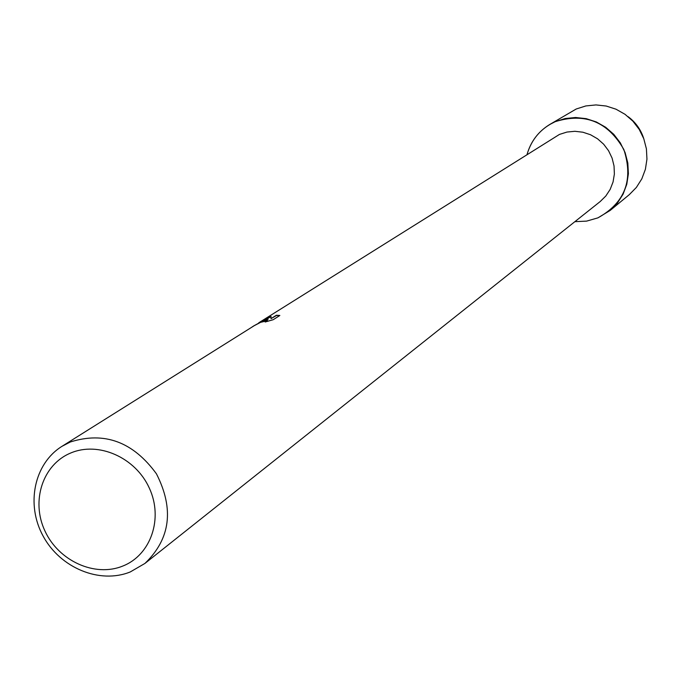 <?xml version="1.0" encoding="UTF-8"?>
<svg xmlns="http://www.w3.org/2000/svg" width="681" height="681" viewBox="0 0 681 681"><rect width="100%" height="100%" fill="white"/><g stroke="black" fill="none" stroke-linecap="round" stroke-linejoin="round"><path stroke-width="1.02" d="M628.146 116.698C635.756 122.393 640.974 129.773 643.817 138.83M258.763 322.794L559.459 134.421L567.001 132.046L574.917 131.297L582.876 132.216L590.529 134.744L597.56 138.805L603.655 144.21L608.567 150.731L612.083 158.094L614.041 165.977L614.373 174.047L613.062 181.963L610.167 189.395L605.818 196.009L600.199 201.542L144.917 563.442L130.275 571.938C99.732 584.332 60.277 567.954 43.158 536.151C25.699 504.527 34.041 463.684 61.98 446.327L70.347 441.978C104.431 431.226 133.127 441.841 156.443 473.823C174.31 509.005 170.463 538.884 144.917 563.442M555.194 121.686C584.936 112.365 607.827 121.644 623.856 149.531C633.67 180.031 625.03 202.81 597.918 217.86L586.639 221.112L574.866 221.674L586.639 221.112L597.918 217.86L610.202 210.412L617.497 202.964L623.115 194.111L626.801 184.228L628.393 173.723L627.822 163.04L625.115 152.621L620.365 142.925L613.794 134.344L605.656 127.253L596.318 121.95L586.171 118.656L575.632 117.498L565.162 118.528L555.194 121.686C540.986 128.292 531.623 139.137 527.111 154.238C530.822 141.486 538.279 131.62 549.465 124.649L555.194 121.686M262.44 321.194L268.144 319.227L263.241 320.683L253.911 325.807L262.44 321.194M260.568 321.619L271.055 316.478M271.064 316.469L270.995 318.665L276.384 315.252L279.848 315.49L273.2 319.704L265.173 322.011L267.684 320.64L260.627 322.334L254.353 325.612L61.98 446.327M70.62 453.052C98.37 441.075 135.493 457.445 149.301 488.056C163.525 518.496 150.85 555.109 122.75 566.064C94.863 577.471 58.592 560.957 44.92 530.925C30.841 501.054 42.665 464.587 70.62 453.052M260.389 322.436L268.144 319.227M252.047 326.999L253.911 325.807M267.701 320.691L267.088 321.441M279.627 315.626L276.495 315.499L270.995 318.665M271.029 316.759L261.163 321.56M549.465 124.649L576.237 108.994L585.881 105.93L596.011 104.925L606.192 106.032L616.007 109.198L625.03 114.314L632.879 121.15L639.229 129.424L643.8 138.788L646.414 148.841L646.95 159.158L645.392 169.314L641.817 178.865L636.377 187.428L629.304 194.638L610.202 210.412"/></g></svg>
